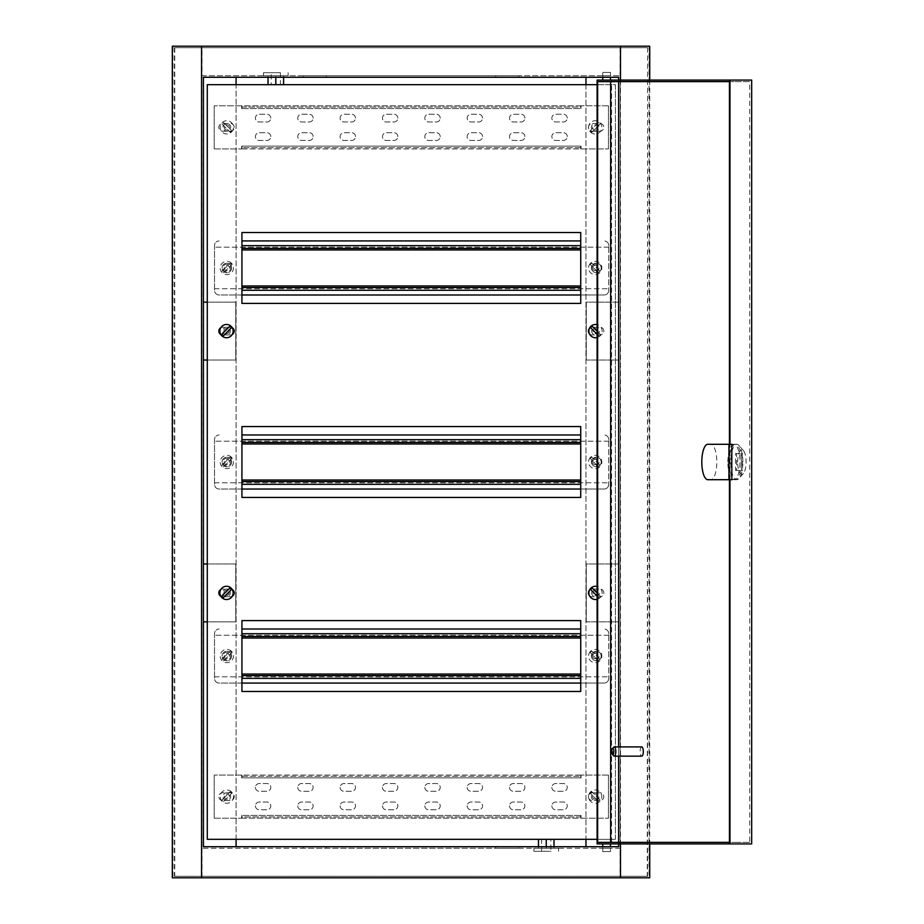 <?xml version="1.0" encoding="UTF-8"?>
<svg xmlns="http://www.w3.org/2000/svg" width="924" height="924" viewBox="0 0 924 924"><rect width="100%" height="100%" fill="white"/><g stroke="black" fill="none" stroke-linecap="round" stroke-linejoin="round"><path stroke-width="0.69" stroke-dasharray="4.62 3.46" d="M275.814 72.684L263.49 72.684L275.814 72.684M283.587 84.696L268.029 85.008L275.814 85.008L275.814 75.768L263.49 75.768L283.587 75.768L268.029 75.768L275.814 75.768L275.814 77.304L283.587 77.304L283.587 75.768L283.587 85.008L275.814 84.696M271.194 85.008L280.434 85.008L271.194 85.008L271.194 72.684L280.434 72.684L271.194 72.684M280.434 85.008L280.434 72.684M275.814 77.304L275.814 75.768L275.814 77.304L268.029 77.304L275.814 77.304L268.029 77.304L268.029 75.768L268.029 84.696M546.234 851.316L533.91 851.316L546.234 851.316M546.234 839.304L538.461 838.992L554.007 838.992L546.234 838.992L546.234 848.232L533.91 848.232L558.558 848.232L538.461 848.232L546.234 848.232L546.234 846.696L546.234 848.232L546.234 846.696L554.007 846.696L554.007 848.232L554.007 846.696L538.461 846.696L538.461 848.232L538.461 846.696L546.234 846.696M550.854 838.992L541.614 838.992L550.854 838.992L550.854 851.316L541.614 851.316L550.854 851.316M541.614 838.992L541.614 851.316M538.461 839.304L538.461 848.232L538.461 846.696L554.007 846.696L554.007 848.232L554.007 839.304M592.584 267.96A2.622 2.622 0 0 0 595.206 270.582A2.622 2.622 0 0 0 597.828 267.96A2.622 2.622 0 0 1 595.206 270.582A2.622 2.622 0 0 1 592.584 267.96A2.622 2.622 0 0 1 595.206 265.338A2.622 2.622 0 0 1 597.828 267.96A2.622 2.622 0 0 0 595.206 265.338A2.622 2.622 0 0 0 592.584 267.96M592.584 656.04A2.622 2.622 0 0 0 595.206 658.662A2.622 2.622 0 0 0 597.828 656.04A2.622 2.622 0 0 1 595.206 658.662A2.622 2.622 0 0 1 592.584 656.04A2.622 2.622 0 0 1 595.206 653.418A2.622 2.622 0 0 1 597.828 656.04A2.622 2.622 0 0 0 595.206 653.418A2.622 2.622 0 0 0 592.584 656.04M224.22 656.04A2.622 2.622 0 0 0 226.842 658.662A2.622 2.622 0 0 0 229.452 656.04A2.622 2.622 0 0 0 226.842 653.418A2.622 2.622 0 0 0 224.22 656.04A2.622 2.622 0 0 0 226.842 658.662A2.622 2.622 0 0 0 229.452 656.04A2.622 2.622 0 0 0 226.842 653.418A2.622 2.622 0 0 0 224.22 656.04M224.22 267.96A2.622 2.622 0 0 0 226.842 270.582A2.622 2.622 0 0 0 229.452 267.96A2.622 2.622 0 0 0 226.842 265.338A2.622 2.622 0 0 0 224.22 267.96A2.622 2.622 0 0 0 226.842 270.582A2.622 2.622 0 0 0 229.452 267.96A2.622 2.622 0 0 0 226.842 265.338A2.622 2.622 0 0 0 224.22 267.96M598.128 331.104A2.622 2.622 0 0 1 595.518 333.714A2.622 2.622 0 0 1 592.896 331.104A2.622 2.622 0 0 1 595.518 328.482A2.622 2.622 0 0 1 598.128 331.104A2.622 2.622 0 0 1 595.518 333.714A2.622 2.622 0 0 1 592.896 331.104A2.622 2.622 0 0 1 595.518 328.482A2.622 2.622 0 0 1 598.128 331.104M598.128 592.896A2.622 2.622 0 0 1 595.518 595.518A2.622 2.622 0 0 1 592.896 592.896A2.622 2.622 0 0 1 595.518 590.286A2.622 2.622 0 0 1 598.128 592.896A2.622 2.622 0 0 1 595.518 595.518A2.622 2.622 0 0 1 592.896 592.896A2.622 2.622 0 0 1 595.518 590.286A2.622 2.622 0 0 1 598.128 592.896M229.152 331.104A2.622 2.622 0 0 1 226.53 333.714A2.622 2.622 0 0 1 223.908 331.104A2.622 2.622 0 0 1 226.53 328.482A2.622 2.622 0 0 1 229.152 331.104A2.622 2.622 0 0 1 226.53 333.714A2.622 2.622 0 0 1 223.908 331.104A2.622 2.622 0 0 1 226.53 328.482A2.622 2.622 0 0 1 229.152 331.104M229.152 592.896A2.622 2.622 0 0 1 226.53 595.518A2.622 2.622 0 0 1 223.908 592.896A2.622 2.622 0 0 1 226.53 590.286A2.622 2.622 0 0 1 229.152 592.896A2.622 2.622 0 0 1 226.53 595.518A2.622 2.622 0 0 1 223.908 592.896A2.622 2.622 0 0 1 226.53 590.286A2.622 2.622 0 0 1 229.152 592.896M592.584 462A2.622 2.622 0 0 0 595.206 464.622A2.622 2.622 0 0 0 597.828 462A2.622 2.622 0 0 1 595.206 464.622A2.622 2.622 0 0 1 592.584 462A2.622 2.622 0 0 1 595.206 459.378A2.622 2.622 0 0 1 597.828 462A2.622 2.622 0 0 0 595.206 459.378A2.622 2.622 0 0 0 592.584 462M224.22 462A2.622 2.622 0 0 0 226.842 464.622A2.622 2.622 0 0 0 229.452 462A2.622 2.622 0 0 0 226.842 459.378A2.622 2.622 0 0 0 224.22 462A2.622 2.622 0 0 0 226.842 464.622A2.622 2.622 0 0 0 229.452 462A2.622 2.622 0 0 0 226.842 459.378A2.622 2.622 0 0 0 224.22 462M592.584 127.362A2.622 2.622 0 0 0 595.206 129.972A2.622 2.622 0 0 0 597.828 127.362A2.622 2.622 0 0 0 595.206 124.74A2.622 2.622 0 0 0 592.584 127.362A2.622 2.622 0 0 0 595.206 129.972A2.622 2.622 0 0 0 597.828 127.362A2.622 2.622 0 0 0 595.206 124.74A2.622 2.622 0 0 0 592.584 127.362M592.584 796.638A2.622 2.622 0 0 0 595.206 799.26A2.622 2.622 0 0 0 597.828 796.638A2.622 2.622 0 0 0 595.206 794.028A2.622 2.622 0 0 0 592.584 796.638A2.622 2.622 0 0 0 595.206 799.26A2.622 2.622 0 0 0 597.828 796.638A2.622 2.622 0 0 0 595.206 794.028A2.622 2.622 0 0 0 592.584 796.638M224.22 796.638A2.622 2.622 0 0 0 226.842 799.26A2.622 2.622 0 0 0 229.452 796.638A2.622 2.622 0 0 0 226.842 794.028A2.622 2.622 0 0 0 224.22 796.638A2.622 2.622 0 0 0 226.842 799.26A2.622 2.622 0 0 0 229.452 796.638A2.622 2.622 0 0 0 226.842 794.028A2.622 2.622 0 0 0 224.22 796.638M224.22 127.362A2.622 2.622 0 0 0 226.842 129.972A2.622 2.622 0 0 0 229.452 127.362A2.622 2.622 0 0 0 226.842 124.74A2.622 2.622 0 0 0 224.22 127.362A2.622 2.622 0 0 0 226.842 129.972A2.622 2.622 0 0 0 229.452 127.362A2.622 2.622 0 0 0 226.842 124.74A2.622 2.622 0 0 0 224.22 127.362M602.748 72.384L610.452 72.384L602.748 72.384L602.748 77.304L610.452 77.304L602.748 77.304L602.748 75.768L610.452 75.768L602.748 75.768M610.452 72.384L610.452 75.768M602.748 848.232L610.452 848.232L602.748 848.232L602.748 846.696L610.452 846.696L602.748 846.696L602.748 851.616L610.452 851.616L602.748 851.616M610.452 848.232L610.452 851.616M618.618 563.952L618.618 621.852L586.278 621.852L586.278 563.952L618.618 563.952L618.618 621.852L586.278 621.852L586.278 563.952L618.618 563.952M618.618 846.696L618.618 77.304L585.966 77.304L585.966 846.696L618.618 846.696L618.618 77.304L585.966 77.304L618.618 77.304L618.618 846.696L585.966 846.696L618.618 846.696M618.618 843.924L618.618 842.376M618.618 756.144L618.618 746.904M618.618 81.624L618.618 80.076M618.618 302.148L618.618 360.048L586.278 360.048L586.278 302.148L618.618 302.148L618.618 360.048L586.278 360.048L586.278 302.148L618.618 302.148M203.43 621.852L203.43 563.952L235.77 563.952L235.77 621.852L203.43 621.852L203.43 563.952M203.43 77.304L203.43 846.696L236.082 846.696L236.082 77.304L203.43 77.304L203.43 846.696L236.082 846.696L203.43 846.696L203.43 77.304L236.082 77.304L203.43 77.304M203.43 360.048L203.43 302.148L235.77 302.148L235.77 360.048L203.43 360.048L203.43 302.148M495.726 77.304L303.222 77.304L518.826 77.304L495.726 77.304L495.726 75.768L303.222 75.768L518.826 75.768L495.726 75.768L495.726 77.304M518.826 75.768L518.826 77.304L303.222 77.304L303.222 75.768M495.726 846.696L303.222 846.696L518.826 846.696L495.726 846.696L495.726 848.232L303.222 848.232L518.826 848.232L495.726 848.232L495.726 846.696M303.222 848.232L303.222 846.696L518.826 846.696L518.826 848.232M649.722 46.2L649.064 46.2L649.064 877.8L172.326 877.8M649.064 46.2L172.984 46.2L172.984 877.8M647.285 47.736L174.428 47.736L647.62 47.736L647.285 876.264L174.428 876.264L647.285 876.264M174.752 47.736L174.752 876.264M620.073 848.232L201.894 848.232L201.894 75.768L201.894 848.232L620.154 848.232L620.154 75.768L620.073 876.264M201.975 75.768L620.154 75.768L201.975 75.768L201.975 47.736M620.478 80.076L620.478 843.924M649.722 80.076L649.722 843.924M649.722 877.8L649.064 877.8M172.984 46.2L172.326 46.2M201.975 848.232L201.975 876.264M620.073 47.736L620.073 75.768M647.62 47.736L647.62 876.264M174.428 47.736L174.428 876.264M236.082 839.304L236.082 84.696M585.966 84.696L585.966 839.304M268.029 77.304L268.029 75.768L268.029 77.304M283.587 77.304L283.587 75.768L283.587 77.304M207.276 563.952L235.77 563.952L235.77 621.852L207.276 621.852M207.276 302.148L235.77 302.148L235.77 360.048L207.276 360.048M605.289 843.924L610.452 843.924L605.289 843.924M607.923 80.076L602.748 80.076L607.923 80.076M737.652 462A12.324 4.216 90 0 1 743.393 450.519A12.324 4.216 90 0 1 746.072 462A12.324 4.216 90 0 1 743.393 473.481A12.324 4.216 90 0 1 737.652 462M742.85 462A17.706 6.052 -90 0 0 739.004 445.507A17.706 6.052 -90 0 0 736.798 444.294A17.706 6.052 -90 0 0 730.734 462A17.706 6.052 -90 0 0 736.798 479.706A17.706 6.052 -90 0 0 739.004 478.493A17.706 6.052 -90 0 0 742.85 462M707.853 444.294L710.752 444.294A17.706 6.052 90 0 1 716.805 462A17.706 6.052 90 0 1 710.752 479.706L731.82 479.706M727.846 462A17.706 6.052 90 0 1 733.899 444.294A17.706 6.052 90 0 1 739.962 462A17.706 6.052 90 0 1 733.899 479.706A17.706 6.052 90 0 1 727.846 462M729.29 462A17.706 6.052 90 0 1 735.354 444.294A17.706 6.052 90 0 1 741.406 462A17.706 6.052 90 0 1 735.354 479.706A17.706 6.052 90 0 1 729.29 462M613.663 755.82A4.62 1.582 90 0 1 612.647 751.524A4.62 1.582 90 0 1 613.663 747.216M641.73 746.904A4.62 1.582 -90 0 0 640.147 751.524A4.62 1.582 -90 0 0 641.73 756.144M736.682 80.076L729.44 80.076L736.682 80.076L736.682 81.624L749.699 81.624L749.699 842.376L597.632 842.376M736.682 843.924L729.44 843.924L736.682 843.924L736.682 842.376L729.44 842.376M729.44 81.624L736.682 81.624M597.632 81.624L749.699 81.624M729.972 479.706L729.972 444.294M597.1 80.076L751.674 80.076M597.1 843.924L611.572 843.924L611.572 80.076M751.674 843.924L611.572 843.924M736.682 842.376L749.699 842.376M729.44 444.294L729.44 479.706M742.388 453.534L742.388 470.466L741.337 470.466L741.337 453.534L742.388 453.534L736.601 453.534L736.601 470.466L742.388 470.466M707.853 479.706L733.899 479.706M736.601 470.466L735.55 470.466L735.55 453.534L736.601 453.534M735.55 453.534L741.337 453.534M735.55 470.466L741.337 470.466M731.82 444.294L733.899 444.294M222.684 800.496A3.846 3.846 0 0 1 218.826 796.638A3.846 3.846 0 0 1 222.684 792.792L230.376 792.792A3.846 3.846 0 0 1 234.234 796.638A3.846 3.846 0 0 1 230.376 800.496L222.684 800.496A3.846 3.846 0 0 1 218.826 796.638A3.846 3.846 0 0 1 222.684 792.792L230.376 792.792A3.846 3.846 0 0 1 234.234 796.638A3.846 3.846 0 0 1 230.376 800.496L222.684 800.496M588.426 796.638A3.846 3.846 0 0 0 592.284 800.496L599.976 800.496A3.846 3.846 0 0 0 603.834 796.638A3.846 3.846 0 0 0 599.976 792.792L592.284 792.792A3.846 3.846 0 0 0 588.426 796.638A3.846 3.846 0 0 0 592.284 800.496L599.976 800.496A3.846 3.846 0 0 0 603.834 796.638A3.846 3.846 0 0 0 599.976 792.792L592.284 792.792A3.846 3.846 0 0 0 588.426 796.638M551.859 787.398A3.846 3.846 0 0 0 555.705 791.256L563.409 791.256A3.846 3.846 0 0 0 567.255 787.398A3.846 3.846 0 0 0 563.409 783.552L555.705 783.552A3.846 3.846 0 0 0 551.859 787.398A3.846 3.846 0 0 0 555.705 791.256L563.409 791.256A3.846 3.846 0 0 0 567.255 787.398A3.846 3.846 0 0 0 563.409 783.552L555.705 783.552A3.846 3.846 0 0 0 551.859 787.398M551.859 805.878A3.846 3.846 0 0 0 555.705 809.736L563.409 809.736A3.846 3.846 0 0 0 567.255 805.878A3.846 3.846 0 0 0 563.409 802.032L555.705 802.032A3.846 3.846 0 0 0 551.859 805.878A3.846 3.846 0 0 0 555.705 809.736L563.409 809.736A3.846 3.846 0 0 0 567.255 805.878A3.846 3.846 0 0 0 563.409 802.032L555.705 802.032A3.846 3.846 0 0 0 551.859 805.878M509.505 787.398A3.846 3.846 0 0 0 513.351 791.256L521.055 791.256A3.846 3.846 0 0 0 524.901 787.398A3.846 3.846 0 0 0 521.055 783.552L513.351 783.552A3.846 3.846 0 0 0 509.505 787.398A3.846 3.846 0 0 0 513.351 791.256L521.055 791.256A3.846 3.846 0 0 0 524.901 787.398A3.846 3.846 0 0 0 521.055 783.552L513.351 783.552A3.846 3.846 0 0 0 509.505 787.398M509.505 805.878A3.846 3.846 0 0 0 513.351 809.736L521.055 809.736A3.846 3.846 0 0 0 524.901 805.878A3.846 3.846 0 0 0 521.055 802.032L513.351 802.032A3.846 3.846 0 0 0 509.505 805.878A3.846 3.846 0 0 0 513.351 809.736L521.055 809.736A3.846 3.846 0 0 0 524.901 805.878A3.846 3.846 0 0 0 521.055 802.032L513.351 802.032A3.846 3.846 0 0 0 509.505 805.878M467.151 787.398A3.846 3.846 0 0 0 471.009 791.256L478.701 791.256A3.846 3.846 0 0 0 482.559 787.398A3.846 3.846 0 0 0 478.701 783.552L471.009 783.552A3.846 3.846 0 0 0 467.151 787.398A3.846 3.846 0 0 0 471.009 791.256L478.701 791.256A3.846 3.846 0 0 0 482.559 787.398A3.846 3.846 0 0 0 478.701 783.552L471.009 783.552A3.846 3.846 0 0 0 467.151 787.398M467.151 805.878A3.846 3.846 0 0 0 471.009 809.736L478.701 809.736A3.846 3.846 0 0 0 482.559 805.878A3.846 3.846 0 0 0 478.701 802.032L471.009 802.032A3.846 3.846 0 0 0 467.151 805.878A3.846 3.846 0 0 0 471.009 809.736L478.701 809.736A3.846 3.846 0 0 0 482.559 805.878A3.846 3.846 0 0 0 478.701 802.032L471.009 802.032A3.846 3.846 0 0 0 467.151 805.878M424.809 787.398A3.846 3.846 0 0 0 428.655 791.256L436.359 791.256A3.846 3.846 0 0 0 440.205 787.398A3.846 3.846 0 0 0 436.359 783.552L428.655 783.552A3.846 3.846 0 0 0 424.809 787.398A3.846 3.846 0 0 0 428.655 791.256L436.359 791.256A3.846 3.846 0 0 0 440.205 787.398A3.846 3.846 0 0 0 436.359 783.552L428.655 783.552A3.846 3.846 0 0 0 424.809 787.398M424.809 805.878A3.846 3.846 0 0 0 428.655 809.736L436.359 809.736A3.846 3.846 0 0 0 440.205 805.878A3.846 3.846 0 0 0 436.359 802.032L428.655 802.032A3.846 3.846 0 0 0 424.809 805.878A3.846 3.846 0 0 0 428.655 809.736L436.359 809.736A3.846 3.846 0 0 0 440.205 805.878A3.846 3.846 0 0 0 436.359 802.032L428.655 802.032A3.846 3.846 0 0 0 424.809 805.878M255.405 787.398A3.846 3.846 0 0 0 259.251 791.256L266.955 791.256A3.846 3.846 0 0 0 270.801 787.398A3.846 3.846 0 0 0 266.955 783.552L259.251 783.552A3.846 3.846 0 0 0 255.405 787.398A3.846 3.846 0 0 0 259.251 791.256L266.955 791.256A3.846 3.846 0 0 0 270.801 787.398A3.846 3.846 0 0 0 266.955 783.552L259.251 783.552A3.846 3.846 0 0 0 255.405 787.398M255.405 805.878A3.846 3.846 0 0 0 259.251 809.736L266.955 809.736A3.846 3.846 0 0 0 270.801 805.878A3.846 3.846 0 0 0 266.955 802.032L259.251 802.032A3.846 3.846 0 0 0 255.405 805.878A3.846 3.846 0 0 0 259.251 809.736L266.955 809.736A3.846 3.846 0 0 0 270.801 805.878A3.846 3.846 0 0 0 266.955 802.032L259.251 802.032A3.846 3.846 0 0 0 255.405 805.878M297.759 787.398A3.846 3.846 0 0 0 301.605 791.256L309.309 791.256A3.846 3.846 0 0 0 313.155 787.398A3.846 3.846 0 0 0 309.309 783.552L301.605 783.552A3.846 3.846 0 0 0 297.759 787.398A3.846 3.846 0 0 0 301.605 791.256L309.309 791.256A3.846 3.846 0 0 0 313.155 787.398A3.846 3.846 0 0 0 309.309 783.552L301.605 783.552A3.846 3.846 0 0 0 297.759 787.398M297.759 805.878A3.846 3.846 0 0 0 301.605 809.736L309.309 809.736A3.846 3.846 0 0 0 313.155 805.878A3.846 3.846 0 0 0 309.309 802.032L301.605 802.032A3.846 3.846 0 0 0 297.759 805.878A3.846 3.846 0 0 0 301.605 809.736L309.309 809.736A3.846 3.846 0 0 0 313.155 805.878A3.846 3.846 0 0 0 309.309 802.032L301.605 802.032A3.846 3.846 0 0 0 297.759 805.878M340.101 787.398A3.846 3.846 0 0 0 343.959 791.256L351.651 791.256A3.846 3.846 0 0 0 355.509 787.398A3.846 3.846 0 0 0 351.651 783.552L343.959 783.552A3.846 3.846 0 0 0 340.101 787.398A3.846 3.846 0 0 0 343.959 791.256L351.651 791.256A3.846 3.846 0 0 0 355.509 787.398A3.846 3.846 0 0 0 351.651 783.552L343.959 783.552A3.846 3.846 0 0 0 340.101 787.398M340.101 805.878A3.846 3.846 0 0 0 343.959 809.736L351.651 809.736A3.846 3.846 0 0 0 355.509 805.878A3.846 3.846 0 0 0 351.651 802.032L343.959 802.032A3.846 3.846 0 0 0 340.101 805.878A3.846 3.846 0 0 0 343.959 809.736L351.651 809.736A3.846 3.846 0 0 0 355.509 805.878A3.846 3.846 0 0 0 351.651 802.032L343.959 802.032A3.846 3.846 0 0 0 340.101 805.878M382.455 787.398A3.846 3.846 0 0 0 386.301 791.256L394.005 791.256A3.846 3.846 0 0 0 397.851 787.398A3.846 3.846 0 0 0 394.005 783.552L386.301 783.552A3.846 3.846 0 0 0 382.455 787.398A3.846 3.846 0 0 0 386.301 791.256L394.005 791.256A3.846 3.846 0 0 0 397.851 787.398A3.846 3.846 0 0 0 394.005 783.552L386.301 783.552A3.846 3.846 0 0 0 382.455 787.398M382.455 805.878A3.846 3.846 0 0 0 386.301 809.736L394.005 809.736A3.846 3.846 0 0 0 397.851 805.878A3.846 3.846 0 0 0 394.005 802.032L386.301 802.032A3.846 3.846 0 0 0 382.455 805.878A3.846 3.846 0 0 0 386.301 809.736L394.005 809.736A3.846 3.846 0 0 0 397.851 805.878A3.846 3.846 0 0 0 394.005 802.032L386.301 802.032A3.846 3.846 0 0 0 382.455 805.878M241.626 815.43L241.926 818.202L241.926 816.966L580.734 816.966L580.734 818.202L241.926 818.202L241.926 815.43L241.626 818.202L241.626 815.43M214.206 818.202L241.626 818.202L214.206 818.202L214.206 775.086L214.206 818.202M241.626 775.086L214.206 775.086L241.626 775.086L241.626 777.858L241.626 775.086M241.926 777.858L241.926 775.086L241.926 777.858L580.734 777.858L241.926 777.858M581.034 777.858L581.034 775.086L581.034 777.858M608.454 775.086L581.034 775.086L608.454 775.086L608.454 818.202L608.454 775.086M581.034 818.202L608.454 818.202L581.034 818.202L581.034 815.43L581.034 818.202M580.734 818.202L580.734 815.43L580.734 818.202L241.926 818.202M580.734 776.31L580.734 777.858L580.734 775.086L580.734 776.31L241.926 776.31L241.926 775.086L580.734 775.086L580.734 776.31L241.926 776.31M580.734 816.966L241.926 816.966M580.734 775.086L241.926 775.086M231.612 656.04A4.77 4.77 0 0 0 226.842 651.27A4.77 4.77 0 0 0 222.06 656.04A4.77 4.77 0 0 0 226.842 660.81A4.77 4.77 0 0 0 231.612 656.04A4.77 4.77 0 0 0 226.842 651.27A4.77 4.77 0 0 0 222.06 656.04A4.77 4.77 0 0 0 226.842 660.81A4.77 4.77 0 0 0 231.612 656.04M601.212 656.04A4.77 4.77 0 0 0 596.442 651.27A4.77 4.77 0 0 0 591.66 656.04A4.77 4.77 0 0 0 596.442 660.81A4.77 4.77 0 0 0 601.212 656.04A4.77 4.77 0 0 0 596.442 651.27A4.77 4.77 0 0 0 591.66 656.04A4.77 4.77 0 0 0 596.442 660.81A4.77 4.77 0 0 0 601.212 656.04M241.926 683.067L219.138 683.067A4.62 4.62 0 0 1 214.518 678.447L214.518 633.633A4.62 4.62 0 0 1 219.138 629.013A4.62 4.62 0 0 0 214.518 633.633L214.518 678.447A4.62 4.62 0 0 0 219.138 683.067L604.134 683.067A4.62 4.62 0 0 0 608.754 678.447A4.62 4.62 0 0 1 604.134 683.067L580.734 683.067M608.754 635.25L608.754 678.447L608.754 633.714L608.754 635.25L214.518 635.25L608.754 635.25M580.734 675.594L241.926 675.594M241.926 636.486L580.734 636.486M580.734 629.013L241.926 629.013M608.754 633.633L608.754 633.633A4.62 4.62 0 0 0 604.134 629.013A4.62 4.62 0 0 1 608.754 633.633M214.518 676.83L608.754 676.83L214.518 676.83M232.247 589.535A3.846 3.846 0 0 0 230.376 589.05L222.684 589.05A3.846 3.846 0 0 0 218.826 592.896A3.846 3.846 0 0 0 222.684 596.754L230.376 596.754A3.846 3.846 0 0 0 234.234 592.896A3.846 3.846 0 0 0 230.376 589.05L222.684 589.05A3.846 3.846 0 0 0 220.813 589.535M589.385 595.437A3.846 3.846 0 0 0 592.284 596.754L599.976 596.754A3.846 3.846 0 0 0 603.834 592.896A3.846 3.846 0 0 0 599.976 589.05L592.284 589.05A3.846 3.846 0 0 0 588.426 592.896A3.846 3.846 0 0 0 592.284 596.754L599.976 596.754A3.846 3.846 0 0 0 603.834 592.896A3.846 3.846 0 0 0 599.976 589.05L592.284 589.05A3.846 3.846 0 0 0 589.385 590.355M589.385 333.645A3.846 3.846 0 0 0 592.284 334.95L599.976 334.95A3.846 3.846 0 0 0 603.834 331.104A3.846 3.846 0 0 0 599.976 327.246L592.284 327.246A3.846 3.846 0 0 0 588.426 331.104A3.846 3.846 0 0 0 592.284 334.95L599.976 334.95A3.846 3.846 0 0 0 603.834 331.104A3.846 3.846 0 0 0 599.976 327.246L592.284 327.246A3.846 3.846 0 0 0 589.385 328.563M232.247 327.731A3.846 3.846 0 0 0 230.376 327.246L222.684 327.246A3.846 3.846 0 0 0 218.826 331.104A3.846 3.846 0 0 0 222.684 334.95L230.376 334.95A3.846 3.846 0 0 0 234.234 331.104A3.846 3.846 0 0 0 230.376 327.246L222.684 327.246A3.846 3.846 0 0 0 220.813 327.731M597.1 839.304L615.384 839.304L615.384 84.696L597.1 84.696M615.384 839.304L615.384 84.696L207.276 84.696L207.276 839.304L615.384 839.304M241.926 497.424L580.734 497.424L580.734 426.576L241.926 426.576L241.926 497.424M241.926 691.464L580.734 691.464L580.734 620.616L241.926 620.616L241.926 691.464M580.734 303.384L580.734 232.536L241.926 232.536L241.926 303.384L580.734 303.384M220.813 596.269A3.846 3.846 0 0 0 222.684 596.754L230.376 596.754A3.846 3.846 0 0 0 232.247 596.269M220.813 334.465A3.846 3.846 0 0 0 222.684 334.95L230.376 334.95A3.846 3.846 0 0 0 232.247 334.465M231.612 462A4.77 4.77 0 0 0 226.842 457.23A4.77 4.77 0 0 0 222.06 462A4.77 4.77 0 0 0 226.842 466.77A4.77 4.77 0 0 0 231.612 462A4.77 4.77 0 0 0 226.842 457.23A4.77 4.77 0 0 0 222.06 462A4.77 4.77 0 0 0 226.842 466.77A4.77 4.77 0 0 0 231.612 462M601.212 462A4.77 4.77 0 0 0 596.442 457.23A4.77 4.77 0 0 0 591.66 462A4.77 4.77 0 0 0 596.442 466.77A4.77 4.77 0 0 0 601.212 462A4.77 4.77 0 0 0 596.442 457.23A4.77 4.77 0 0 0 591.66 462A4.77 4.77 0 0 0 596.442 466.77A4.77 4.77 0 0 0 601.212 462M241.926 489.027L219.138 489.027A4.62 4.62 0 0 1 214.518 484.407L214.518 439.593A4.62 4.62 0 0 1 219.138 434.973A4.62 4.62 0 0 0 214.518 439.593L214.518 484.407A4.62 4.62 0 0 0 219.138 489.027L604.134 489.027A4.62 4.62 0 0 0 608.754 484.407A4.62 4.62 0 0 1 604.134 489.027L580.734 489.027M608.754 441.21L608.754 484.407L608.754 439.674L608.754 441.21L214.518 441.21L608.754 441.21M580.734 481.554L241.926 481.554M241.926 442.446L580.734 442.446M580.734 434.973L241.926 434.973M608.754 439.593L608.754 439.593A4.62 4.62 0 0 0 604.134 434.973A4.62 4.62 0 0 1 608.754 439.593M214.518 482.79L608.754 482.79L214.518 482.79M231.612 267.96A4.77 4.77 0 0 0 226.842 263.19A4.77 4.77 0 0 0 222.06 267.96A4.77 4.77 0 0 0 226.842 272.73A4.77 4.77 0 0 0 231.612 267.96A4.77 4.77 0 0 0 226.842 263.19A4.77 4.77 0 0 0 222.06 267.96A4.77 4.77 0 0 0 226.842 272.73A4.77 4.77 0 0 0 231.612 267.96M601.212 267.96A4.77 4.77 0 0 0 596.442 263.19A4.77 4.77 0 0 0 591.66 267.96A4.77 4.77 0 0 0 596.442 272.73A4.77 4.77 0 0 0 601.212 267.96A4.77 4.77 0 0 0 596.442 263.19A4.77 4.77 0 0 0 591.66 267.96A4.77 4.77 0 0 0 596.442 272.73A4.77 4.77 0 0 0 601.212 267.96M241.926 294.987L219.138 294.987A4.62 4.62 0 0 1 214.518 290.367L214.518 245.553A4.62 4.62 0 0 1 219.138 240.933A4.62 4.62 0 0 0 214.518 245.553L214.518 290.367A4.62 4.62 0 0 0 219.138 294.987L604.134 294.987A4.62 4.62 0 0 0 608.754 290.367A4.62 4.62 0 0 1 604.134 294.987L580.734 294.987M608.754 247.17L608.754 290.367L608.754 245.634L608.754 247.17L214.518 247.17L608.754 247.17M580.734 287.514L241.926 287.514M241.926 248.406L580.734 248.406M580.734 240.933L241.926 240.933M608.754 245.553L608.754 245.553A4.62 4.62 0 0 0 604.134 240.933A4.62 4.62 0 0 1 608.754 245.553M214.518 288.75L608.754 288.75L214.518 288.75M599.976 123.504A3.846 3.846 0 0 1 603.834 127.362A3.846 3.846 0 0 1 599.976 131.208L592.284 131.208A3.846 3.846 0 0 1 588.426 127.362A3.846 3.846 0 0 1 592.284 123.504L599.976 123.504A3.846 3.846 0 0 1 603.834 127.362A3.846 3.846 0 0 1 599.976 131.208L592.284 131.208A3.846 3.846 0 0 1 588.426 127.362A3.846 3.846 0 0 1 592.284 123.504L599.976 123.504M234.234 127.362A3.846 3.846 0 0 0 230.376 123.504L222.684 123.504A3.846 3.846 0 0 0 218.826 127.362A3.846 3.846 0 0 0 222.684 131.208L230.376 131.208A3.846 3.846 0 0 0 234.234 127.362A3.846 3.846 0 0 0 230.376 123.504L222.684 123.504A3.846 3.846 0 0 0 218.826 127.362A3.846 3.846 0 0 0 222.684 131.208L230.376 131.208A3.846 3.846 0 0 0 234.234 127.362M270.801 136.602A3.846 3.846 0 0 0 266.955 132.744L259.251 132.744A3.846 3.846 0 0 0 255.405 136.602A3.846 3.846 0 0 0 259.251 140.448L266.955 140.448A3.846 3.846 0 0 0 270.801 136.602A3.846 3.846 0 0 0 266.955 132.744L259.251 132.744A3.846 3.846 0 0 0 255.405 136.602A3.846 3.846 0 0 0 259.251 140.448L266.955 140.448A3.846 3.846 0 0 0 270.801 136.602M270.801 118.122A3.846 3.846 0 0 0 266.955 114.264L259.251 114.264A3.846 3.846 0 0 0 255.405 118.122A3.846 3.846 0 0 0 259.251 121.968L266.955 121.968A3.846 3.846 0 0 0 270.801 118.122A3.846 3.846 0 0 0 266.955 114.264L259.251 114.264A3.846 3.846 0 0 0 255.405 118.122A3.846 3.846 0 0 0 259.251 121.968L266.955 121.968A3.846 3.846 0 0 0 270.801 118.122M313.155 136.602A3.846 3.846 0 0 0 309.309 132.744L301.605 132.744A3.846 3.846 0 0 0 297.759 136.602A3.846 3.846 0 0 0 301.605 140.448L309.309 140.448A3.846 3.846 0 0 0 313.155 136.602A3.846 3.846 0 0 0 309.309 132.744L301.605 132.744A3.846 3.846 0 0 0 297.759 136.602A3.846 3.846 0 0 0 301.605 140.448L309.309 140.448A3.846 3.846 0 0 0 313.155 136.602M313.155 118.122A3.846 3.846 0 0 0 309.309 114.264L301.605 114.264A3.846 3.846 0 0 0 297.759 118.122A3.846 3.846 0 0 0 301.605 121.968L309.309 121.968A3.846 3.846 0 0 0 313.155 118.122A3.846 3.846 0 0 0 309.309 114.264L301.605 114.264A3.846 3.846 0 0 0 297.759 118.122A3.846 3.846 0 0 0 301.605 121.968L309.309 121.968A3.846 3.846 0 0 0 313.155 118.122M355.509 136.602A3.846 3.846 0 0 0 351.651 132.744L343.959 132.744A3.846 3.846 0 0 0 340.101 136.602A3.846 3.846 0 0 0 343.959 140.448L351.651 140.448A3.846 3.846 0 0 0 355.509 136.602A3.846 3.846 0 0 0 351.651 132.744L343.959 132.744A3.846 3.846 0 0 0 340.101 136.602A3.846 3.846 0 0 0 343.959 140.448L351.651 140.448A3.846 3.846 0 0 0 355.509 136.602M355.509 118.122A3.846 3.846 0 0 0 351.651 114.264L343.959 114.264A3.846 3.846 0 0 0 340.101 118.122A3.846 3.846 0 0 0 343.959 121.968L351.651 121.968A3.846 3.846 0 0 0 355.509 118.122A3.846 3.846 0 0 0 351.651 114.264L343.959 114.264A3.846 3.846 0 0 0 340.101 118.122A3.846 3.846 0 0 0 343.959 121.968L351.651 121.968A3.846 3.846 0 0 0 355.509 118.122M397.851 136.602A3.846 3.846 0 0 0 394.005 132.744L386.301 132.744A3.846 3.846 0 0 0 382.455 136.602A3.846 3.846 0 0 0 386.301 140.448L394.005 140.448A3.846 3.846 0 0 0 397.851 136.602A3.846 3.846 0 0 0 394.005 132.744L386.301 132.744A3.846 3.846 0 0 0 382.455 136.602A3.846 3.846 0 0 0 386.301 140.448L394.005 140.448A3.846 3.846 0 0 0 397.851 136.602M397.851 118.122A3.846 3.846 0 0 0 394.005 114.264L386.301 114.264A3.846 3.846 0 0 0 382.455 118.122A3.846 3.846 0 0 0 386.301 121.968L394.005 121.968A3.846 3.846 0 0 0 397.851 118.122A3.846 3.846 0 0 0 394.005 114.264L386.301 114.264A3.846 3.846 0 0 0 382.455 118.122A3.846 3.846 0 0 0 386.301 121.968L394.005 121.968A3.846 3.846 0 0 0 397.851 118.122M567.255 136.602A3.846 3.846 0 0 0 563.409 132.744L555.705 132.744A3.846 3.846 0 0 0 551.859 136.602A3.846 3.846 0 0 0 555.705 140.448L563.409 140.448A3.846 3.846 0 0 0 567.255 136.602A3.846 3.846 0 0 0 563.409 132.744L555.705 132.744A3.846 3.846 0 0 0 551.859 136.602A3.846 3.846 0 0 0 555.705 140.448L563.409 140.448A3.846 3.846 0 0 0 567.255 136.602M567.255 118.122A3.846 3.846 0 0 0 563.409 114.264L555.705 114.264A3.846 3.846 0 0 0 551.859 118.122A3.846 3.846 0 0 0 555.705 121.968L563.409 121.968A3.846 3.846 0 0 0 567.255 118.122A3.846 3.846 0 0 0 563.409 114.264L555.705 114.264A3.846 3.846 0 0 0 551.859 118.122A3.846 3.846 0 0 0 555.705 121.968L563.409 121.968A3.846 3.846 0 0 0 567.255 118.122M524.901 136.602A3.846 3.846 0 0 0 521.055 132.744L513.351 132.744A3.846 3.846 0 0 0 509.505 136.602A3.846 3.846 0 0 0 513.351 140.448L521.055 140.448A3.846 3.846 0 0 0 524.901 136.602A3.846 3.846 0 0 0 521.055 132.744L513.351 132.744A3.846 3.846 0 0 0 509.505 136.602A3.846 3.846 0 0 0 513.351 140.448L521.055 140.448A3.846 3.846 0 0 0 524.901 136.602M524.901 118.122A3.846 3.846 0 0 0 521.055 114.264L513.351 114.264A3.846 3.846 0 0 0 509.505 118.122A3.846 3.846 0 0 0 513.351 121.968L521.055 121.968A3.846 3.846 0 0 0 524.901 118.122A3.846 3.846 0 0 0 521.055 114.264L513.351 114.264A3.846 3.846 0 0 0 509.505 118.122A3.846 3.846 0 0 0 513.351 121.968L521.055 121.968A3.846 3.846 0 0 0 524.901 118.122M482.559 136.602A3.846 3.846 0 0 0 478.701 132.744L471.009 132.744A3.846 3.846 0 0 0 467.151 136.602A3.846 3.846 0 0 0 471.009 140.448L478.701 140.448A3.846 3.846 0 0 0 482.559 136.602A3.846 3.846 0 0 0 478.701 132.744L471.009 132.744A3.846 3.846 0 0 0 467.151 136.602A3.846 3.846 0 0 0 471.009 140.448L478.701 140.448A3.846 3.846 0 0 0 482.559 136.602M482.559 118.122A3.846 3.846 0 0 0 478.701 114.264L471.009 114.264A3.846 3.846 0 0 0 467.151 118.122A3.846 3.846 0 0 0 471.009 121.968L478.701 121.968A3.846 3.846 0 0 0 482.559 118.122A3.846 3.846 0 0 0 478.701 114.264L471.009 114.264A3.846 3.846 0 0 0 467.151 118.122A3.846 3.846 0 0 0 471.009 121.968L478.701 121.968A3.846 3.846 0 0 0 482.559 118.122M440.205 136.602A3.846 3.846 0 0 0 436.359 132.744L428.655 132.744A3.846 3.846 0 0 0 424.809 136.602A3.846 3.846 0 0 0 428.655 140.448L436.359 140.448A3.846 3.846 0 0 0 440.205 136.602A3.846 3.846 0 0 0 436.359 132.744L428.655 132.744A3.846 3.846 0 0 0 424.809 136.602A3.846 3.846 0 0 0 428.655 140.448L436.359 140.448A3.846 3.846 0 0 0 440.205 136.602M440.205 118.122A3.846 3.846 0 0 0 436.359 114.264L428.655 114.264A3.846 3.846 0 0 0 424.809 118.122A3.846 3.846 0 0 0 428.655 121.968L436.359 121.968A3.846 3.846 0 0 0 440.205 118.122A3.846 3.846 0 0 0 436.359 114.264L428.655 114.264A3.846 3.846 0 0 0 424.809 118.122A3.846 3.846 0 0 0 428.655 121.968L436.359 121.968A3.846 3.846 0 0 0 440.205 118.122M581.034 108.57L580.734 105.798L580.734 107.034L241.926 107.034L241.926 105.798L580.734 105.798L580.734 108.57L581.034 105.798L581.034 108.57M608.454 105.798L581.034 105.798L608.454 105.798L608.454 148.914L608.454 105.798M581.034 148.914L608.454 148.914L581.034 148.914L581.034 146.142L581.034 148.914M580.734 146.142L580.734 148.914L580.734 146.142L241.926 146.142L580.734 146.142M241.626 146.142L241.626 148.914L241.626 146.142M214.206 148.914L241.626 148.914L214.206 148.914L214.206 105.798L214.206 148.914M241.626 105.798L214.206 105.798L241.626 105.798L241.626 108.57L241.626 105.798M241.926 105.798L241.926 108.57L241.926 105.798L580.734 105.798M241.926 147.69L241.926 146.142L241.926 148.914L241.926 147.69L580.734 147.69L580.734 148.914L241.926 148.914L241.926 147.69L580.734 147.69M241.926 107.034L580.734 107.034M241.926 148.914L580.734 148.914M229.256 333.818A3.846 3.846 0 0 0 229.256 328.378A3.846 3.846 0 0 0 223.804 328.378A3.846 3.846 0 0 0 223.804 333.818A3.846 3.846 0 0 0 229.256 333.818A3.846 3.846 0 0 0 229.256 328.378A3.846 3.846 0 0 0 223.804 328.378A3.846 3.846 0 0 0 223.804 333.818A3.846 3.846 0 0 0 229.256 333.818M221.633 334.476L229.914 326.195M231.439 327.72L223.158 336.001M229.256 595.622A3.846 3.846 0 0 0 229.256 590.182A3.846 3.846 0 0 0 223.804 590.182A3.846 3.846 0 0 0 223.804 595.622A3.846 3.846 0 0 0 229.256 595.622A3.846 3.846 0 0 0 229.256 590.182A3.846 3.846 0 0 0 223.804 590.182A3.846 3.846 0 0 0 223.804 595.622A3.846 3.846 0 0 0 229.256 595.622M221.633 596.28L229.914 587.999M231.439 589.524L223.158 597.805M231.531 791.949A6.63 6.63 0 0 0 222.153 791.949A6.63 6.63 0 0 0 222.153 801.327A6.63 6.63 0 0 0 231.531 801.327A6.63 6.63 0 0 0 231.531 791.949M230.215 791.741A5.96 5.96 0 0 1 231.739 793.266L223.458 801.547A5.96 5.96 0 0 1 221.933 800.022L230.215 791.741L221.933 800.022M229.556 799.364A3.846 3.846 0 0 0 229.556 793.924A3.846 3.846 0 0 0 224.116 793.924A3.846 3.846 0 0 0 224.116 799.364A3.846 3.846 0 0 0 229.556 799.364A3.846 3.846 0 0 0 229.556 793.924A3.846 3.846 0 0 0 224.116 793.924A3.846 3.846 0 0 0 224.116 799.364A3.846 3.846 0 0 0 229.556 799.364M223.458 801.547L231.739 793.266M231.531 651.351A6.63 6.63 0 0 0 222.153 651.351A6.63 6.63 0 0 0 222.153 660.729A6.63 6.63 0 0 0 231.531 660.729A6.63 6.63 0 0 0 231.531 651.351M230.215 651.131A5.96 5.96 0 0 1 231.739 652.656L223.458 660.949A5.96 5.96 0 0 1 221.933 659.424L230.215 651.131L221.933 659.424M229.556 658.766A3.846 3.846 0 0 0 229.556 653.314A3.846 3.846 0 0 0 224.116 653.314A3.846 3.846 0 0 0 224.116 658.766A3.846 3.846 0 0 0 229.556 658.766A3.846 3.846 0 0 0 229.556 653.314A3.846 3.846 0 0 0 224.116 653.314A3.846 3.846 0 0 0 224.116 658.766A3.846 3.846 0 0 0 229.556 658.766M223.458 660.949L231.739 652.656M597.1 337.537A6.63 6.63 0 0 0 597.1 324.659M592.134 326.195L600.415 334.476A5.96 5.96 0 0 1 598.891 336.001L590.609 327.72M597.1 334.211L598.891 336.001M598.232 328.378A3.846 3.846 0 0 0 592.792 328.378A3.846 3.846 0 0 0 592.792 333.818A3.846 3.846 0 0 0 598.232 333.818A3.846 3.846 0 0 0 598.232 328.378A3.846 3.846 0 0 0 592.792 328.378A3.846 3.846 0 0 0 592.792 333.818A3.846 3.846 0 0 0 598.232 333.818A3.846 3.846 0 0 0 598.232 328.378M600.415 334.476L597.1 331.162M597.1 599.341A6.63 6.63 0 0 0 597.1 586.463M592.134 587.999L600.415 596.28A5.96 5.96 0 0 1 598.891 597.805L590.609 589.524M597.1 596.015L598.891 597.805M598.232 590.182A3.846 3.846 0 0 0 592.792 590.182A3.846 3.846 0 0 0 592.792 595.622A3.846 3.846 0 0 0 598.232 595.622A3.846 3.846 0 0 0 598.232 590.182A3.846 3.846 0 0 0 592.792 590.182A3.846 3.846 0 0 0 592.792 595.622A3.846 3.846 0 0 0 598.232 595.622A3.846 3.846 0 0 0 598.232 590.182M600.415 596.28L597.1 592.965M590.517 651.351A6.63 6.63 0 0 0 590.517 660.729A6.63 6.63 0 0 0 599.895 660.729A6.63 6.63 0 0 0 599.895 651.351A6.63 6.63 0 0 0 590.517 651.351M590.309 652.656A5.96 5.96 0 0 1 591.834 651.131L600.115 659.424A5.96 5.96 0 0 1 598.59 660.949L590.309 652.656L598.59 660.949M597.932 653.314A3.846 3.846 0 0 0 592.48 653.314A3.846 3.846 0 0 0 592.48 658.766A3.846 3.846 0 0 0 597.932 658.766A3.846 3.846 0 0 0 597.932 653.314A3.846 3.846 0 0 0 592.48 653.314A3.846 3.846 0 0 0 592.48 658.766A3.846 3.846 0 0 0 597.932 658.766A3.846 3.846 0 0 0 597.932 653.314M600.115 659.424L591.834 651.131M590.517 791.949A6.63 6.63 0 0 0 590.517 801.327A6.63 6.63 0 0 0 599.895 801.327A6.63 6.63 0 0 0 599.895 791.949A6.63 6.63 0 0 0 590.517 791.949M590.309 793.266A5.96 5.96 0 0 1 591.834 791.741L600.115 800.022A5.96 5.96 0 0 1 598.59 801.547L590.309 793.266L598.59 801.547M597.932 793.924A3.846 3.846 0 0 0 592.48 793.924A3.846 3.846 0 0 0 592.48 799.364A3.846 3.846 0 0 0 597.932 799.364A3.846 3.846 0 0 0 597.932 793.924A3.846 3.846 0 0 0 592.48 793.924A3.846 3.846 0 0 0 592.48 799.364A3.846 3.846 0 0 0 597.932 799.364A3.846 3.846 0 0 0 597.932 793.924M600.115 800.022L591.834 791.741M231.531 132.051A6.63 6.63 0 0 0 231.531 122.673A6.63 6.63 0 0 0 222.153 122.673A6.63 6.63 0 0 0 222.153 132.051A6.63 6.63 0 0 0 231.531 132.051M231.739 130.734A5.96 5.96 0 0 1 230.215 132.259L221.933 123.978A5.96 5.96 0 0 1 223.458 122.453L231.739 130.734L223.458 122.453M224.116 130.076A3.846 3.846 0 0 0 229.556 130.076A3.846 3.846 0 0 0 229.556 124.636A3.846 3.846 0 0 0 224.116 124.636A3.846 3.846 0 0 0 224.116 130.076A3.846 3.846 0 0 0 229.556 130.076A3.846 3.846 0 0 0 229.556 124.636A3.846 3.846 0 0 0 224.116 124.636A3.846 3.846 0 0 0 224.116 130.076M221.933 123.978L230.215 132.259M590.517 132.051A6.63 6.63 0 0 0 599.895 132.051A6.63 6.63 0 0 0 599.895 122.673A6.63 6.63 0 0 0 590.517 122.673A6.63 6.63 0 0 0 590.517 132.051M591.834 132.259A5.96 5.96 0 0 1 590.309 130.734L598.59 122.453A5.96 5.96 0 0 1 600.115 123.978L591.834 132.259L600.115 123.978M592.48 124.636A3.846 3.846 0 0 0 592.48 130.076A3.846 3.846 0 0 0 597.932 130.076A3.846 3.846 0 0 0 597.932 124.636A3.846 3.846 0 0 0 592.48 124.636A3.846 3.846 0 0 0 592.48 130.076A3.846 3.846 0 0 0 597.932 130.076A3.846 3.846 0 0 0 597.932 124.636A3.846 3.846 0 0 0 592.48 124.636M598.59 122.453L590.309 130.734M590.517 457.311A6.63 6.63 0 0 0 590.517 466.689A6.63 6.63 0 0 0 599.895 466.689A6.63 6.63 0 0 0 599.895 457.311A6.63 6.63 0 0 0 590.517 457.311M590.309 458.616A5.96 5.96 0 0 1 591.834 457.091L600.115 465.384A5.96 5.96 0 0 1 598.59 466.909L590.309 458.616L598.59 466.909M597.932 459.274A3.846 3.846 0 0 0 592.48 459.274A3.846 3.846 0 0 0 592.48 464.726A3.846 3.846 0 0 0 597.932 464.726A3.846 3.846 0 0 0 597.932 459.274A3.846 3.846 0 0 0 592.48 459.274A3.846 3.846 0 0 0 592.48 464.726A3.846 3.846 0 0 0 597.932 464.726A3.846 3.846 0 0 0 597.932 459.274M600.115 465.384L591.834 457.091M231.531 457.311A6.63 6.63 0 0 0 222.153 457.311A6.63 6.63 0 0 0 222.153 466.689A6.63 6.63 0 0 0 231.531 466.689A6.63 6.63 0 0 0 231.531 457.311M230.215 457.091A5.96 5.96 0 0 1 231.739 458.616L223.458 466.909A5.96 5.96 0 0 1 221.933 465.384L230.215 457.091L221.933 465.384M229.556 464.726A3.846 3.846 0 0 0 229.556 459.274A3.846 3.846 0 0 0 224.116 459.274A3.846 3.846 0 0 0 224.116 464.726A3.846 3.846 0 0 0 229.556 464.726A3.846 3.846 0 0 0 229.556 459.274A3.846 3.846 0 0 0 224.116 459.274A3.846 3.846 0 0 0 224.116 464.726A3.846 3.846 0 0 0 229.556 464.726M223.458 466.909L231.739 458.616M231.531 263.271A6.63 6.63 0 0 0 222.153 263.271A6.63 6.63 0 0 0 222.153 272.649A6.63 6.63 0 0 0 231.531 272.649A6.63 6.63 0 0 0 231.531 263.271M230.215 263.051A5.96 5.96 0 0 1 231.739 264.576L223.458 272.869A5.96 5.96 0 0 1 221.933 271.344L230.215 263.051L221.933 271.344M229.556 270.686A3.846 3.846 0 0 0 229.556 265.234A3.846 3.846 0 0 0 224.116 265.234A3.846 3.846 0 0 0 224.116 270.686A3.846 3.846 0 0 0 229.556 270.686A3.846 3.846 0 0 0 229.556 265.234A3.846 3.846 0 0 0 224.116 265.234A3.846 3.846 0 0 0 224.116 270.686A3.846 3.846 0 0 0 229.556 270.686M223.458 272.869L231.739 264.576M590.517 263.271A6.63 6.63 0 0 0 590.517 272.649A6.63 6.63 0 0 0 599.895 272.649A6.63 6.63 0 0 0 599.895 263.271A6.63 6.63 0 0 0 590.517 263.271M590.309 264.576A5.96 5.96 0 0 1 591.834 263.051L600.115 271.344A5.96 5.96 0 0 1 598.59 272.869L590.309 264.576L598.59 272.869M597.932 265.234A3.846 3.846 0 0 0 592.48 265.234A3.846 3.846 0 0 0 592.48 270.686A3.846 3.846 0 0 0 597.932 270.686A3.846 3.846 0 0 0 597.932 265.234A3.846 3.846 0 0 0 592.48 265.234A3.846 3.846 0 0 0 592.48 270.686A3.846 3.846 0 0 0 597.932 270.686A3.846 3.846 0 0 0 597.932 265.234M600.115 271.344L591.834 263.051M326.322 848.232L326.322 846.696L326.322 848.232M326.322 77.304L326.322 75.768L326.322 77.304M580.734 815.43L241.926 815.43L580.734 815.43M241.926 678.366L580.734 678.366M580.734 674.058L241.926 674.058M580.734 638.022L241.926 638.022M580.734 633.714L241.926 633.714M241.926 484.326L580.734 484.326M580.734 480.018L241.926 480.018M580.734 443.982L241.926 443.982M580.734 439.674L241.926 439.674M241.926 290.286L580.734 290.286M580.734 285.978L241.926 285.978M580.734 249.942L241.926 249.942M580.734 245.634L241.926 245.634M241.926 108.57L580.734 108.57L241.926 108.57M288.126 72.684L288.126 75.768M263.49 72.684L263.49 75.768M533.91 851.316L533.91 848.232M558.558 851.316L558.558 848.232M743.393 450.519L739.004 445.507M735.354 444.294L736.798 444.294M735.354 479.706L736.798 479.706M743.393 473.481L739.004 478.493"/><path stroke-width="1.39" d="M268.029 84.696L268.029 77.304L236.082 77.304L236.082 84.696M275.814 84.696L275.814 77.304M283.587 84.696L283.587 77.304L303.222 77.304M554.007 839.304L554.007 846.696L585.966 846.696L585.966 839.304M546.234 839.304L546.234 846.696M538.461 839.304L538.461 846.696L518.826 846.696M618.618 80.076L618.618 77.304L203.43 77.304L203.43 846.696L618.618 846.696L618.618 843.924M618.618 842.376L618.618 756.144M618.618 746.904L618.618 81.624M585.966 84.696L585.966 77.304L518.826 77.304M236.082 839.304L236.082 846.696L303.222 846.696M201.559 46.2L201.559 877.8L172.326 877.8L172.326 46.2L620.478 46.2L620.478 80.076M620.478 843.924L620.478 877.8L649.722 877.8L649.722 843.924M620.478 46.2L649.722 46.2L649.722 80.076M201.559 877.8L620.478 877.8M207.276 621.852L203.43 621.852M203.43 563.952L207.276 563.952M207.276 360.048L203.43 360.048M203.43 302.148L207.276 302.148M707.853 444.294A17.706 6.052 -90 0 0 701.801 462A17.706 6.052 -90 0 0 707.853 479.706L731.82 479.706L731.82 444.294L707.853 444.294M613.836 751.524A3.084 1.051 -90 0 0 612.404 748.648A3.084 1.051 -90 0 0 611.734 751.524A3.084 1.051 -90 0 0 612.404 754.388A3.084 1.051 -90 0 0 613.836 751.524M612.404 748.648L613.663 747.216A4.62 1.582 90 0 1 614.229 746.904A4.62 1.582 90 0 1 615.811 751.524A4.62 1.582 90 0 1 614.229 756.144A4.62 1.582 90 0 1 613.663 755.82L612.404 754.388M614.229 756.144L641.73 756.144A4.62 1.582 -90 0 0 643.312 751.524A4.62 1.582 -90 0 0 641.73 746.904L614.229 746.904M729.44 479.706L729.44 843.924L597.1 843.924L597.1 80.076L729.44 80.076L729.44 444.294M729.44 842.376L597.632 842.376L597.632 81.624L729.44 81.624M610.649 842.376L610.649 81.624M729.972 444.294L729.972 80.076L751.674 80.076L751.674 843.924L729.972 843.924L729.972 479.706M728.921 479.706L728.921 444.294M241.926 683.067L580.734 683.067M241.926 675.594L580.734 675.594M241.926 636.486L580.734 636.486M241.926 629.013L580.734 629.013M232.247 596.269A3.846 3.846 0 0 0 232.247 589.535M232.247 334.465A3.846 3.846 0 0 0 232.247 327.731M597.1 84.696L207.276 84.696L207.276 839.304L597.1 839.304M580.734 497.424L580.734 426.576L241.926 426.576L241.926 497.424L580.734 497.424M220.813 589.535A3.846 3.846 0 0 0 220.813 596.269M589.385 590.355A3.846 3.846 0 0 0 589.385 595.437M589.385 328.563A3.846 3.846 0 0 0 589.385 333.645M220.813 327.731A3.846 3.846 0 0 0 220.813 334.465M580.734 691.464L580.734 620.616L241.926 620.616L241.926 691.464L580.734 691.464M580.734 303.384L580.734 232.536L241.926 232.536L241.926 303.384L580.734 303.384M241.926 489.027L580.734 489.027M241.926 481.554L580.734 481.554M241.926 442.446L580.734 442.446M241.926 434.973L580.734 434.973M241.926 294.987L580.734 294.987M241.926 287.514L580.734 287.514M241.926 248.406L580.734 248.406M241.926 240.933L580.734 240.933M231.219 326.415A6.63 6.63 0 0 0 221.841 326.415A6.63 6.63 0 0 0 221.841 335.793A6.63 6.63 0 0 0 231.219 335.793A6.63 6.63 0 0 0 231.219 326.415M222.314 335.308A5.96 5.96 0 0 1 221.633 334.476L229.914 326.195A5.96 5.96 0 0 1 231.439 327.72L223.158 336.001A5.96 5.96 0 0 1 222.314 335.308M231.219 588.207A6.63 6.63 0 0 0 221.841 588.207A6.63 6.63 0 0 0 221.841 597.585A6.63 6.63 0 0 0 231.219 597.585A6.63 6.63 0 0 0 231.219 588.207M222.314 597.112A5.96 5.96 0 0 1 221.633 596.28L229.914 587.999A5.96 5.96 0 0 1 231.439 589.524L223.158 597.805A5.96 5.96 0 0 1 222.314 597.112M597.1 324.659A6.63 6.63 0 0 0 589.731 334.361A6.63 6.63 0 0 0 597.1 337.537M597.1 331.162L592.134 326.195A5.96 5.96 0 0 0 590.609 327.72L597.1 334.211M597.1 586.463A6.63 6.63 0 0 0 589.731 596.153A6.63 6.63 0 0 0 597.1 599.341M597.1 592.965L592.134 587.999A5.96 5.96 0 0 0 590.609 589.524L597.1 596.015M241.926 678.366L580.734 678.366M241.926 674.058L580.734 674.058M241.926 638.022L580.734 638.022M241.926 633.714L580.734 633.714M241.926 484.326L580.734 484.326M241.926 480.018L580.734 480.018M241.926 443.982L580.734 443.982M241.926 439.674L580.734 439.674M241.926 290.286L580.734 290.286M241.926 285.978L580.734 285.978M241.926 249.942L580.734 249.942M241.926 245.634L580.734 245.634M610.452 846.696L610.452 843.924M610.452 77.304L610.452 80.076M602.748 77.304L602.748 80.076M602.748 846.696L602.748 843.924"/></g></svg>
